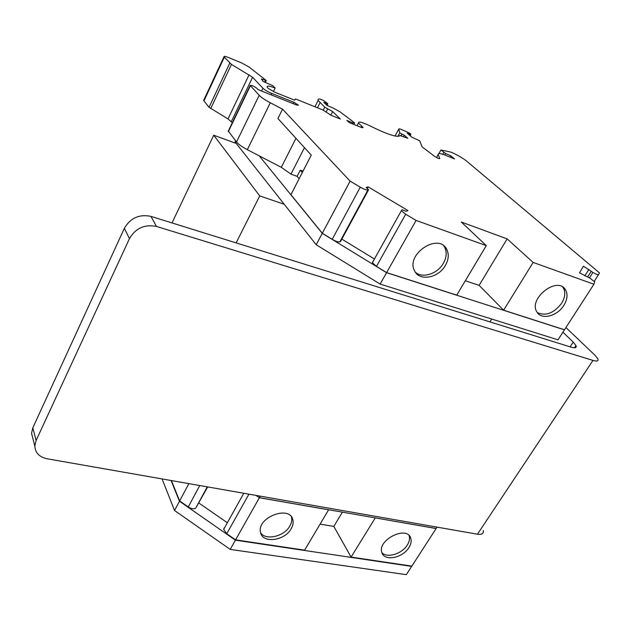 <?xml version="1.0" encoding="UTF-8"?>
<svg xmlns="http://www.w3.org/2000/svg" width="631" height="631" viewBox="0 0 631 631"><rect width="100%" height="100%" fill="white"/><g stroke="black" fill="none" stroke-linecap="round" stroke-linejoin="round"><path stroke-width="0.95" d="M302.312 172.555L300.269 170.196L297.114 176.349L299.133 178.723M172.011 222.932L213.728 135.215L259.743 195.918L236.12 242.888M411.822 566.125L406.325 574.66L230.189 549.396L174.542 510.503L162.072 478.929M174.542 510.503L179.472 501.243L171.08 480.507M411.657 566.409L235.402 540.168L179.472 501.243M230.189 549.396L235.402 540.168M465.315 280.763L479.126 285.354L503.617 310.207L564.5 329.776L558.009 339.825L380.122 284.076L316.194 244.749L235.04 141.92L235.576 140.816M316.194 244.749L322.267 233.344L259.215 155.857M564.461 329.847L386.566 272.671L322.267 233.344M380.122 284.076L386.566 272.671M256.091 495.406L259.42 497.678L436.147 528.494L437.031 527.13M260.28 496.14L259.42 497.678M275.148 88.08L272.907 85.761L263.151 81.478L261.415 79.009L266.25 80.508L249.135 67.06L241.618 62.911L228.343 57.46C225.291 56.254 223.831 56.033 223.973 56.798L231.451 64.417L252.597 77.258L262.906 88.237C264.799 89.996 267.757 91.732 271.787 93.443L293.833 102.277L298.495 105.18L296.46 104.975L258.174 89.665L256.935 88.332C253.741 86.037 251.501 85.075 250.207 85.445L259.183 95.289C261.281 97.45 264.988 99.95 270.305 102.774L282.554 109.171L277.916 118.533L311.272 155.108L290.923 194.695L322.315 233.265L332.214 239.323C335.755 241.357 338.303 242.194 339.864 241.847L340.535 241.547L368.567 189.773L366.177 187.517L368.149 186.879L407.957 210.557L406.222 211.346L402.073 209.721L401.371 210.699L405.678 214.225L416.089 220.432L486.288 245.617L461.277 222.017L507.135 238.889L533.14 262.425L593.921 284.234L594.702 281.868L589.922 278.161L579.526 272.829L583.438 266.195L592.903 272.442C596.121 274.24 598.03 274.942 598.63 274.54L599.45 272.852L466.735 161.197C462.468 157.853 457.23 154.84 451.023 152.15L440.951 149.989L445.581 153.499L451.031 155.952L454.541 158.949L445.967 155.471C440.406 153.278 437.811 152.978 438.198 154.556L439.775 158.547C439.208 158.909 437.496 158.176 434.656 156.37L422.131 146.905L419.647 140.737L411.798 137.187L407.232 133.173L410.402 134.316L410.915 134.316L409.669 133.18L401.766 129.615C399.715 128.795 398.713 128.637 398.76 129.142L399.794 132.928L404.313 135.231L407.776 138.299L400.038 135.491C397.838 137.85 388.018 134.742 370.586 126.161C362.312 122.169 358.274 121.128 358.471 123.029L362.983 127.32C363.188 127.904 362.328 127.825 360.388 127.076L349.101 122.54L346.869 120.403L352.855 122.816L354.606 122.99L353.857 122.256L340.085 111.868L332.632 107.759L326.961 105.456L323.837 102.435L327.513 103.484L323.474 100.432L320.075 99.043C318.3 98.878 317.661 99.343 318.158 100.416L324.744 107.199L332.64 111.569L340.369 119.03L330.959 115.252L322.993 110.023L295.529 98.949L294.574 100.155L274.666 92.15L268.199 88.419L267.173 87.11C266.803 85.54 269.461 85.863 275.148 88.08L273.42 91.613M282.554 109.171L350.11 181.121L360.269 187.17C363.89 189.221 366.445 190.152 367.936 189.978L368.567 189.773M320.122 524.148L333.815 526.412L351.088 557.07L411.838 566.125L436.147 528.494M224.21 527.934L223.658 529.377L226.766 533.716L235.584 539.852L304.623 550.145L328.641 509.745M198.931 503.065L227.349 522.752M171.395 480.562L179.646 500.935L188.267 506.93C191.398 508.862 193.883 509.272 195.728 508.144L207.678 486.919M562.931 332.206L573.2 342.089L575.961 345.536C576.884 347.815 575.204 348.336 570.905 347.097L150.935 216.378C139.277 213.988 130.42 217.971 124.346 228.319L32.828 427.802L31.55 433.308L33.025 439.066M124.346 228.319L129.458 238.636L36.117 440.47L34.815 446.03L31.55 433.308M129.458 238.636C135.649 228.138 144.657 224.084 156.48 226.45L592.982 360.419C597.171 361.602 598.78 361.05 597.825 358.763L594.867 355.135L565.936 327.56M592.982 360.419L477.454 534.212L47.199 458.792C39.343 457.065 35.218 452.806 34.815 446.03M228.319 131.051L236.522 142.014C238.494 144.341 242.091 146.897 247.32 149.673L281.3 167.333L290.962 174.14L297.114 176.349M295.963 138.315L281.3 167.333M304.473 147.654L290.962 174.14M303.006 171.19L300.269 170.196M350.11 181.121L322.315 233.265M368.149 186.879L367.258 188.535M341.844 239.117L374.435 259.002M372.582 261.841L372.369 262.701L376.47 266.385L386.614 272.592L456.741 295.134L486.288 245.617M416.089 220.432L386.614 272.592M445.431 265.367C448.657 259.546 449.106 254.23 446.764 249.419C438.711 232.255 405.433 254.238 414.528 270.715C419.158 281.607 438.513 278.137 445.431 265.367M507.135 238.889L479.126 285.354M533.14 262.425L503.617 310.207M563.862 305.349C567.474 299.346 567.995 294.117 565.431 289.676C557.339 275.684 527.839 298.92 536.965 312.045C541.414 320.264 557.323 316.226 563.862 305.349M593.921 284.234L564.5 329.776M588.928 269.405L584.763 275.905M591.152 271.417L587.611 276.938M440.951 149.989L438.955 153.554M451.031 155.952L450.305 157.237M404.313 135.231L403.572 136.596M320.067 102.648L317.456 107.791M332.64 111.569L330.802 115.15M203.9 99.856L203.947 100.873L209.042 107.309L227.996 118.928L232.326 122.698M408.935 547.55C411.065 544.127 411.664 540.996 410.742 538.148C407.011 525.024 376.967 540.002 381.889 552.59C384.216 561.637 402.752 558.08 408.935 547.55M375.224 517.87L436.116 528.549M375.271 517.941L351.088 557.07M342.412 512.151L333.815 526.412M291.206 528.707C292.958 525.647 293.518 522.736 292.887 519.976C290.102 504.65 256.486 517.42 260.548 532.383C262.275 543.756 284.77 540.917 291.206 528.707M255.934 495.382L259.388 497.733L328.68 509.816M259.388 497.733L235.584 539.852M188.866 483.622L179.646 500.935M477.454 534.212C481.698 534.812 483.661 533.613 483.354 530.6M213.728 135.215L236.254 143.45M259.743 195.918L284.258 204.286M489.94 321.897L491.691 319.041M415.443 272.276C422.502 278.736 437.559 273.822 443.396 263.253C446.606 257.448 447.048 252.148 444.705 247.344L443.751 245.853M537.352 312.637C545.783 316.32 553.876 313.205 561.622 303.274C565.21 297.28 565.723 292.058 563.16 287.626L562.765 287.073M260.658 532.848C265.825 540.83 284.265 536.429 289.826 526.033C291.569 522.981 292.129 520.07 291.49 517.31L291.364 516.836M381.905 552.63C386.937 558.506 402.002 553.923 407.326 544.995C409.44 541.579 410.04 538.448 409.109 535.601L410.742 538.148M32.828 427.802L36.117 440.47M150.935 216.378L156.48 226.45M250.404 85.713L228.335 131.674M259.183 95.289L236.522 142.014M270.305 102.774L247.32 149.673M360.269 187.17L332.214 239.323M367.936 189.978L339.864 241.847M405.678 214.225L376.47 266.385M592.903 272.442L589.417 277.869M598.606 274.58L594.252 281.323M443.814 152.442L442.773 154.303M445.581 153.499L444.737 154.989M438.198 154.556L436.534 157.529M409.795 135.428L410.402 134.316M398.76 129.142L395.03 136.036M399.778 132.896L397.877 136.406M401.971 134.277L401.229 135.649M400.038 135.491L399.825 135.894M361.744 126.145L361.106 127.352M352.855 122.816L352.319 123.834M326.961 103.713L326.369 104.88M324.744 107.199L323.23 110.173M327.623 109.045L326.085 112.05M265.47 80.468L264.657 82.14M224.289 57.247L203.947 100.873M229.739 63.187L209.042 107.309M231.451 64.417L210.699 108.579M249.103 74.75L227.996 118.928M252.597 77.258L231.372 121.523M262.906 88.237L261.557 91.022M271.787 93.443L271.109 94.839M293.833 102.277L293.155 103.65M248.922 494.152L226.766 533.716M207.26 486.848L195.728 508.144M199.775 485.539L188.267 506.93M573.2 342.089L570.093 346.845M250.207 85.445L228.162 131.374M401.371 210.699L372.369 262.701M410.142 135.736L410.86 134.419M399.794 132.928L397.909 136.406M358.471 123.029L357.051 125.735M354.472 123.242L353.841 124.449M327.797 103.934L327.016 105.472M318.158 100.416L314.94 106.773M266.195 80.626L265.32 82.424M223.973 56.798L203.663 100.376M243.803 493.253L223.658 529.377M575.961 345.536L574.502 347.776M444.705 247.344L446.764 249.419M563.16 287.626L565.431 289.676M291.49 517.31L292.887 519.976"/></g></svg>
